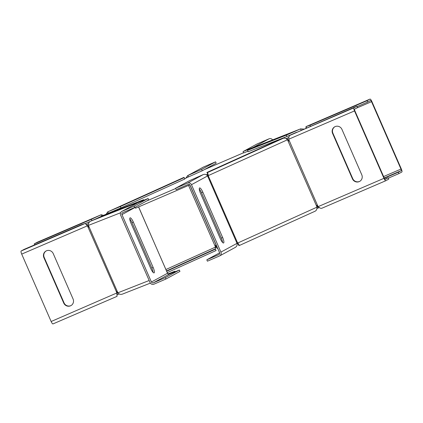 <?xml version="1.0" encoding="UTF-8"?>
<svg xmlns="http://www.w3.org/2000/svg" width="423" height="423" viewBox="0 0 423 423"><rect width="100%" height="100%" fill="white"/><g stroke="black" fill="none" stroke-linecap="round" stroke-linejoin="round"><path stroke-width="0.63" d="M91.854 220.637L91.289 219.336L101.176 214.747L101.779 216.121L108.378 213.218M88.534 223.64L86.308 224.597M135.122 207.259L135.54 208.222L189.858 184.851M175.667 188.51L146.67 200.983M288.851 137.454L287.069 138.226L287.92 140.177M287.069 138.226L286.117 138.654M207.725 174.128L206.355 174.747M288.761 139.944L288.01 140.272M204.246 169.686L243.574 152.766M184.692 178.68L188.494 176.883L187.891 175.508L201.623 169.406L202.22 170.786L216.185 163.193L215.587 161.819L201.623 169.406M303.777 129.068L300.579 128.888L301.181 130.263M286.281 135.138L247.529 150.392L248.127 151.767L286.884 136.518L286.281 135.138L300.579 128.888L254.561 146.998M286.884 136.518L296.465 132.325M254.408 147.056L247.529 150.392M319.302 207.545L316.89 208.539M318.138 208.053L317.536 206.678L316.949 206.905L287.487 139.764C286.165 138.358 284.774 137.861 283.325 138.268L270.789 143.561L206.916 172.468L207.709 173.99M318.033 206.461L317.536 206.678M388.34 178.152L398.905 173.604L398.302 172.23L401.247 170.628A1.502 0.37 66.7 0 0 400.978 169.073L371.526 101.668A1.502 0.37 66.7 0 0 370.606 100.468L367.65 102.07L367.053 100.695L310.001 125.24L310.419 126.207M367.65 102.07L357.086 106.617M398.905 173.604L401.85 172.002A3.003 0.74 66.7 0 0 401.3 168.899L371.854 101.488A3.003 0.74 66.7 0 0 370.009 99.088A3.003 0.74 66.7 0 0 369.998 99.093L367.053 100.695M398.302 172.23L384.333 178.242M306.601 128.005L305.998 126.63L310.001 125.24M369.998 99.093L305.988 126.63L305.993 128.111M378.876 165.747A5.256 5.092 -118.5 0 0 378.791 165.546L358.958 120.148A5.256 5.092 -118.5 0 0 358.863 119.947M243.056 151.582L253.388 147.331L269.049 138.818L257.02 143.989L243.056 151.582L243.659 152.957L247.889 151.217M254.207 147.156L253.467 147.516M269.049 138.818A3.003 2.908 61.5 0 1 272.629 139.886M216.851 246.435L215.608 245.139L215.386 247.132L165.99 269.483M107.759 211.849L183.92 177.385L107.759 211.849L106.147 214.223M120.957 207.905L108.42 213.197L107.817 211.823L120.354 206.53L120.957 207.905L184.83 178.998L184.232 177.623L120.354 206.53M184.232 177.623L183.92 177.385M215.386 247.132L215.407 249.464M166.609 270.894L215.17 248.92L216.084 250.532L167.323 272.597M215.481 249.158L166.747 271.212M189.827 184.867L216.645 246.26L215.312 246.831M203.558 166.995L187.638 175.635L203.326 167.106A3.003 2.908 61.5 0 1 203.558 166.995L215.587 161.819M188.224 177.031L202.22 170.786M187.638 175.635L185.877 178.146M216.957 246.683L215.444 247.048L217.829 248.671M117.969 292.838L117.176 293.176M119.223 293.932L117.007 294.889M91.289 219.336L34.237 243.881L34.66 244.848M89.967 221.541L85.33 223.534M103.561 215.355L101.176 214.747L37.182 242.284L34.237 243.881M95.281 219.14L101.843 216.095M64.137 303.053L44.124 257.253M236.843 243.093L237.774 242.998L316.938 207.175L316.869 205.319L317.255 205.7L316.875 205.488M207.603 176.031L208.328 175.587L207.598 176.153M236.959 243.188L237.774 242.998C238.932 244.468 239.365 245.34 239.08 245.615L315.183 211.177C316.489 210.443 317.076 209.11 316.938 207.175M207.614 175.868L207.83 174.08M287.487 139.764L208.328 175.587C208.021 173.721 207.656 172.758 207.228 172.706L207.746 174.583M206.916 172.468L207.228 172.706L283.325 138.268M239.09 245.61L315.183 211.177M238.482 244.24L237.06 243.278M238.033 243.976L238.768 245.377L238.239 244.161M237.557 242.813L236.573 241.655L236.933 243.109L207.688 176.169L208.502 177.396L208.312 175.873L237.557 242.813M235.362 247.365L219.674 255.894A3.003 2.908 -118.5 0 1 219.442 256.005L207.413 261.181L206.815 259.807L218.844 254.63A1.502 1.454 -118.5 0 0 219.579 252.679L190.128 185.274A1.502 1.454 -118.5 0 0 188.193 184.47L176.164 189.647L175.561 188.272L189.525 180.679L203.257 174.583C205.092 173.969 206.524 174.424 207.556 175.952L207.688 176.169M219.674 255.894A3.003 2.908 -118.5 0 0 220.917 252.108L191.466 184.698A3.003 2.908 -118.5 0 0 187.59 183.096L175.561 188.272M206.815 259.807L219.637 252.838M220.917 252.108L237.007 243.357C237.435 245.176 236.801 246.551 235.109 247.492M199.286 189.06A5.256 1.301 -113.3 0 1 201.48 192.719L221.314 238.117A5.256 1.301 -113.3 0 1 222.556 242.453M202.818 192.148L222.651 237.541A5.256 1.301 -113.3 0 1 223.582 242.992A5.256 1.301 -113.3 0 1 220.362 238.789L200.528 193.39A5.256 1.301 -113.3 0 1 199.593 187.939A5.256 1.301 -113.3 0 1 202.818 192.148L201.48 192.719M318.223 206.604L383.962 178.321A3.003 0.74 66.7 0 0 385.802 180.727L321.824 208.253C320.771 208.555 319.577 208.005 318.223 206.604L317.255 205.7M287.703 139.944L288.798 141.065L288.777 139.199C288.666 137.258 289.062 135.968 289.966 135.344L353.966 107.807L356.912 106.205L289.966 135.344M288.645 140.912L288.777 140.42M384.882 179.151L388.161 177.745L385.221 179.341A1.502 0.37 66.7 0 0 385.221 179.341A1.502 0.37 66.7 0 1 384.29 178.146L354.839 110.736A1.502 0.37 66.7 0 1 354.569 109.182L357.509 107.585L356.912 106.205M385.802 180.727A3.003 0.74 66.7 0 0 385.818 180.716L388.763 179.119L388.161 177.745M353.966 107.807A3.003 0.74 66.7 0 0 354.511 110.916L383.962 178.321M359.772 181.33A5.256 5.092 61.5 0 1 352.75 178.638L332.917 133.245A5.256 5.092 61.5 0 1 334.921 126.704M341.948 129.396L361.781 174.794A5.256 5.092 61.5 0 1 359.613 181.425A5.256 5.092 61.5 0 1 352.422 178.818L332.589 133.419A5.256 5.092 61.5 0 1 334.757 126.789A5.256 5.092 61.5 0 1 341.948 129.396M136.835 203.252L143.619 199.698L104.862 214.947L90.564 221.197C88.899 222.133 88.206 223.524 88.486 225.38L88.74 227.135L87.667 225.998L88.619 226.168M117.404 292.097L116.917 292.938L116.817 291.389L117.938 292.79L149.166 280.502M90.564 221.197L136.74 203.029L136.111 203.643M143.619 199.698L143.857 200.248M117.938 292.79C119.117 294.276 120.608 294.715 122.421 294.112L150.371 283.114M175.111 271.783L174.873 271.233L168.47 274.337M167.873 273.988L174.873 271.233M117.023 295.106L117.213 293.049L116.885 293.229L117.012 296.37L53.002 323.907A3.003 0.74 -113.3 0 1 52.991 323.912A3.003 0.74 -113.3 0 1 51.146 321.512L21.7 254.101A3.003 0.74 -113.3 0 1 21.15 250.998L24.095 249.396L81.147 224.851L85.15 223.46L87.434 225.819L87.762 225.644L86.065 224.322M117.012 296.37L52.991 323.912M71.064 305.543A5.256 5.092 61.5 0 1 64.042 302.852L44.209 257.454A5.256 5.092 61.5 0 1 46.213 250.918M117.213 293.049L117.24 292.758M51.146 321.512L116.917 292.938L87.434 225.819L21.7 254.101M53.24 253.604L73.073 299.003A5.256 5.092 61.5 0 1 70.905 305.633A5.256 5.092 61.5 0 1 63.714 303.032L43.881 257.633A5.256 5.092 61.5 0 1 46.049 251.003A5.256 5.092 61.5 0 1 53.24 253.604M179.341 270.043L165.377 277.631L165.98 279.011L179.944 271.418L179.341 270.043L169.015 274.294L167.503 273.263L138.818 207.365M165.377 277.631L153.348 282.807A1.502 1.454 -118.5 0 1 151.413 282.009L121.961 214.598A1.502 1.454 -118.5 0 1 122.696 212.647L134.726 207.476L134.128 206.096L148.092 198.509L148.69 199.883L134.726 207.476M165.98 279.011L153.951 284.182A3.003 2.908 -118.5 0 1 150.075 282.585L120.624 215.175A3.003 2.908 -118.5 0 1 122.094 211.273L134.128 206.096M148.092 198.509L137.761 202.76L122.094 211.273M121.866 211.389L137.761 202.76M150.858 268.69A5.256 1.301 66.7 0 0 154.078 272.898A5.256 1.301 66.7 0 0 153.147 267.447L133.314 222.049A5.256 1.301 66.7 0 0 130.088 217.845A5.256 1.301 66.7 0 0 131.024 223.296L150.858 268.69M153.052 272.354A5.256 1.301 66.7 0 0 151.809 268.023L131.976 222.625A5.256 1.301 66.7 0 0 129.782 218.961M317.588 206.027L316.912 206.297M401.247 170.628L384.211 177.961M371.526 101.668L356.51 108.129M400.978 169.073L383.598 176.555M215.402 246.847L188.563 185.411M117.768 292.589L117.234 292.822M187.59 183.096L203.257 174.583M191.466 184.698L207.556 175.952M317.99 206.429L288.745 139.49M321.824 208.253L385.787 180.732M288.777 139.199L354.511 110.916M222.651 237.541L221.314 238.117M352.422 178.818L352.75 178.638M332.589 133.419L332.917 133.245M88.486 225.38L120.624 212.737M117.763 292.584L88.518 225.644M21.15 250.998L85.15 223.46M167.434 273.009L138.559 206.921M169.015 274.294L153.348 282.807M167.503 273.263L151.413 282.009M135.186 207.413L121.961 214.598M63.714 303.032L64.042 302.852M43.881 257.633L44.209 257.454M151.809 268.023L153.147 267.447M131.976 222.625L133.314 222.049M300.705 128.835L254.482 147.024M370.009 99.088L305.988 126.63M101.219 214.731L37.198 242.273"/></g></svg>
